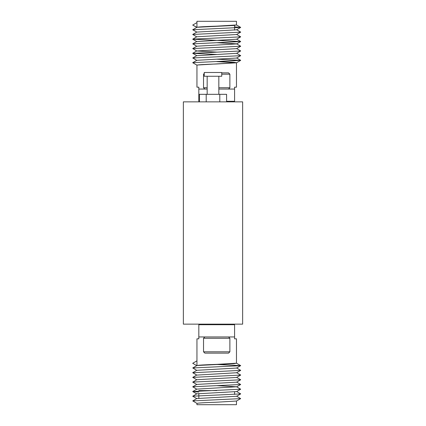 <?xml version="1.0" encoding="UTF-8"?>
<svg xmlns="http://www.w3.org/2000/svg" width="426" height="426" viewBox="0 0 426 426"><rect width="100%" height="100%" fill="white"/><g stroke="black" fill="none" stroke-linecap="round" stroke-linejoin="round"><path stroke-width="0.64" d="M242.639 101.851L242.639 324.149L183.361 324.149L183.361 101.851L242.639 101.851M218.836 94.327L218.836 76.259M207.164 94.327L207.164 76.259M204.246 76.259L221.754 76.259L221.754 72.495L204.246 72.495L204.246 76.259M199.416 101.851L199.416 94.327L226.584 94.327L226.584 101.851M219.789 101.851L219.789 94.327M206.211 101.851L206.211 94.327M216.706 336.945L198.825 336.945L198.825 324.713L234.582 324.713L234.582 336.945L216.706 336.945M196.945 365.551C198.117 365.162 204.704 364.768 216.706 364.374L236.467 363.202L236.467 338.824L234.582 338.824L234.582 336.945M236.467 404.7L196.945 404.7L196.945 403.385C198.117 402.991 204.704 402.597 216.706 402.208L236.467 401.026L236.467 404.7M216.706 390.583L198.825 390.583M196.945 403.385L192.733 400.903L240.674 398.619L236.595 396.191M192.706 363.293L196.817 365.689L192.706 363.293L196.945 360.849L196.945 365.529M192.733 400.903L196.817 398.539L236.595 396.271L240.706 393.88L236.595 391.483M196.817 398.624L192.706 396.233L196.817 393.837L236.595 391.569L240.674 389.21L236.595 386.776L216.706 385.642M198.825 392.08L192.706 391.526L196.817 389.13L236.595 386.776M196.817 389.215L192.706 386.819L196.817 384.428L236.595 382.159L240.706 379.763L236.595 377.367M196.817 384.508L192.706 382.117L196.817 379.72L236.595 377.452L240.706 375.056L236.595 372.665M240.674 370.386L192.733 372.739L196.817 375.098L236.595 372.745L240.706 370.354L236.595 367.957M192.733 372.67L196.817 370.311L236.595 368.043L240.674 365.615L216.706 364.47M192.733 396.196L240.674 393.912M192.733 391.489L240.674 389.21M192.733 386.787L240.674 384.502L236.595 382.074M192.733 382.079L240.674 379.795M196.817 379.806L192.733 377.377L240.674 375.093M196.817 370.396L192.733 367.963L240.674 365.684M192.733 367.963L196.929 365.561M198.825 336.945L198.825 338.824L196.945 338.824L196.945 360.849M216.706 61.626L236.467 62.798L216.706 63.975C204.704 64.369 198.117 64.763 196.945 65.151L196.945 87.176L198.825 87.176L198.825 89.055L207.164 89.055M236.467 62.798L236.467 87.176L234.582 87.176L234.582 101.287L226.584 101.287M196.945 27.301L196.945 21.3L236.467 21.3L236.467 24.969L216.706 26.146C204.704 26.54 198.117 26.929 196.945 27.323M196.929 27.333L192.706 25.065L196.817 27.376L192.706 29.767L196.817 32.078L192.706 34.474L196.817 36.87M196.945 22.615L192.706 25.065M196.78 60.354L192.829 62.638M234.582 26.865L240.706 27.418L236.595 29.809L196.817 32.078M236.595 29.729L240.706 32.12L236.595 34.517L196.817 36.785L192.706 39.181L240.674 41.567L192.733 43.851L196.817 46.28M236.595 34.431L240.706 36.828L236.595 39.224L196.817 41.572L192.733 39.213M216.706 42.706L236.595 43.841L240.706 46.237L192.733 48.553L196.817 50.987L216.706 52.121M240.674 41.567L236.595 43.926L196.817 46.194L192.733 48.553M240.674 46.274L236.595 48.633L196.817 50.987M236.595 48.548L240.706 50.944L236.595 53.335L196.817 55.689L192.733 53.33L216.706 54.469M236.595 53.255L240.706 55.646L236.595 58.042L196.817 60.311L192.706 62.707L196.945 65.151M240.674 27.45L192.733 29.735M240.674 32.158L192.733 34.442M240.674 36.86L192.733 39.144M240.674 50.976L192.733 53.33M240.674 55.684L192.733 57.968L196.817 60.396M216.706 59.177L240.674 60.386L192.733 62.67M218.836 89.055L234.582 89.055M198.825 89.055L198.825 101.287L199.416 101.287M229.88 351.812L228.56 353.133L204.847 353.133L203.532 351.812L229.88 351.812L229.88 338.26L203.532 338.26L203.532 351.812M204.847 336.945L203.532 338.26M228.56 336.945L229.88 338.26M221.754 72.867L228.56 72.867L229.88 74.188L229.88 87.74L228.56 89.055M204.246 73.469L203.532 74.188L203.532 87.74L207.164 87.74M204.847 89.055L203.532 87.74M218.836 87.74L229.88 87.74M229.88 74.188L221.754 74.188M204.246 74.188L203.532 74.188M196.982 365.508L233.959 363.687L236.467 363.202M236.467 24.974L233.959 25.459L196.982 27.28M216.706 61.53L233.959 62.313L236.595 62.75L196.78 65.061M198.825 393.539L198.825 398.241M234.582 391.867L234.582 394.433M236.43 401.074L240.674 398.619M196.817 393.922L192.733 391.558M236.595 386.861L240.674 384.502M192.733 377.377L196.817 375.013M240.674 365.615L236.43 363.16M234.582 30.108L234.582 25.406M236.43 24.926L240.674 27.381M236.595 39.139L240.674 41.498M196.817 41.492L192.733 43.851M196.817 50.902L192.733 53.261M196.817 55.604L192.733 57.968M236.595 57.957L240.674 60.316M240.674 60.386L236.43 62.84"/></g></svg>
